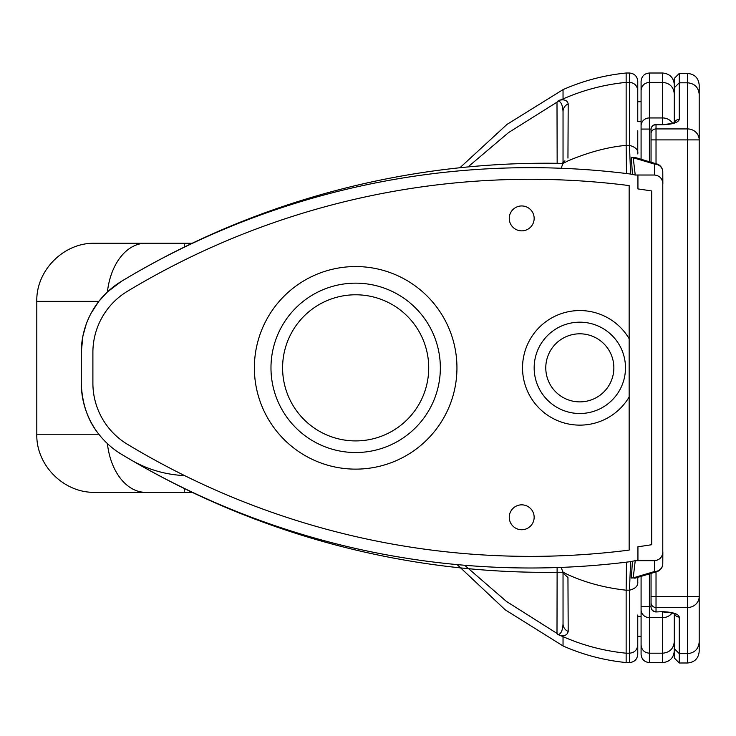 <?xml version="1.0" encoding="UTF-8"?>
<svg xmlns="http://www.w3.org/2000/svg" width="736" height="736" viewBox="0 0 736 736"><rect width="100%" height="100%" fill="white"/><g stroke="black" fill="none" stroke-linecap="round" stroke-linejoin="round"><path stroke-width="1.1" d="M626.483 173.53L626.143 145.378L629.455 145.378L630.623 174.055A792.092 792.092 0 0 0 626.483 173.53A792.092 792.092 0 0 0 561.108 168.268L563.04 163.401L558.504 163.318A822.425 822.425 0 0 0 121.431 281.336L107.419 291.953L98.826 301.374L91.227 313.002M509.257 218.399A12.457 12.457 0 0 0 527.933 229.19A12.457 12.457 0 0 0 527.933 207.616A12.457 12.457 0 0 0 509.257 218.399M509.257 517.288A12.457 12.457 0 0 0 527.933 528.071A12.457 12.457 0 0 0 527.933 506.506A12.457 12.457 0 0 0 509.257 517.288M270.977 367.844A84.686 84.686 0 0 1 398.001 294.501A84.686 84.686 0 0 1 398.001 441.186A84.686 84.686 0 0 1 270.977 367.844M534.161 367.844A45.66 45.66 0 0 1 602.655 328.302A45.66 45.66 0 0 1 602.655 407.385A45.66 45.66 0 0 1 534.161 367.844M282.596 367.844A73.057 73.057 0 0 1 392.187 304.575A73.057 73.057 0 0 1 392.187 431.121A73.057 73.057 0 0 1 282.596 367.844M545.781 367.844A34.04 34.04 0 0 1 596.841 338.367A34.04 34.04 0 0 1 596.841 397.32A34.04 34.04 0 0 1 545.781 367.844M629.151 185.582L629.151 550.105A780.464 780.464 0 0 1 127.429 444.296A71.401 71.401 0 0 1 92.892 383.143L92.892 352.434A71.401 71.401 0 0 1 127.438 291.281A780.464 780.464 0 0 1 629.151 185.582M630.623 174.055L635.232 175.021L654.543 175.021C659.686 175.646 662.455 178.581 662.851 183.834L662.777 171.93A8.298 7.82 179.7 0 0 662.777 171.92A8.298 7.82 179.7 0 0 662.777 171.884A8.298 7.82 179.7 0 0 662.768 171.58A8.298 7.82 179.7 0 0 654.479 164.11L654.543 175.021M561.108 168.268A792.092 792.092 0 0 0 121.514 281.281A792.092 792.092 0 0 0 121.431 281.336A83.021 83.021 0 0 0 81.273 352.434L81.273 383.143C82.036 403.742 87.888 420.762 98.826 434.212L36.8 434.212C36 465.262 63.857 493.12 94.916 492.329L192.538 492.329L184.276 492.329L184.285 488.373M117.392 451.656L121.431 454.25A83.021 83.021 0 0 1 81.273 383.143M564.908 574.752L567.953 577.493L562.102 572.277L558.504 572.258A822.425 822.425 0 0 1 121.431 454.25A792.092 792.092 0 0 0 630.623 561.632L629.464 590.198L626.143 590.198L626.143 653.2L629.464 653.2L629.464 662.566C634.506 662.069 637.266 659.309 637.762 654.258L637.762 615.002M654.543 560.666L654.479 571.541A8.298 7.82 0.3 0 0 662.768 564.07A8.298 7.82 0.3 0 0 662.777 563.767A8.298 7.82 0.3 0 0 662.777 563.721L662.851 551.853C662.455 557.097 659.686 560.041 654.543 560.666L635.232 560.666L630.623 561.632M637.937 175.021L637.937 188.922A778.32 778.32 0 0 1 651.728 190.974L651.728 544.714A778.32 778.32 0 0 1 637.937 546.765L637.937 560.666M557.161 163.3L556.996 102.166L558.008 101.016C560.933 101.393 562.608 104.908 563.04 111.541L563.04 162.509M192.188 243.257L94.916 243.257L192.188 243.257M563.04 573.068L563.04 623.815A8.298 8.216 -0 0 0 568.192 631.424L567.953 577.493M637.762 120.575L637.762 81.319C637.266 76.277 634.506 73.508 629.464 73.011L629.464 145.378C635.683 147.09 638.443 149.951 637.762 153.944L637.762 130.732M130.833 492.329L94.916 492.329M121.431 454.25L130.87 459.853C147.191 469.366 165.002 474.61 184.294 475.603M104.172 440.404L107.419 443.624A58.116 38.677 -90 0 0 145.581 492.329M86.112 324.484L82.901 336.076L81.273 352.434M130.898 275.715L121.431 281.336M558.008 101.016L563.04 98.937L563.04 89.617L507.03 124.375L459.936 167.744M557.124 567.548L556.996 633.411L506.478 601.468L464.655 565.266M662.777 171.884L662.777 563.767M636.419 157.863L631.378 157.587A8.298 7.811 171.4 0 0 633.218 157.752L635.002 157.44L656.852 163.981A8.298 5.189 106.6 0 0 656.852 163.972A8.298 5.189 106.6 0 0 654.479 164.11L633.218 157.752L635.232 175.021M635.232 560.666L633.218 577.87L654.479 571.541A8.298 5.189 73.4 0 0 656.843 571.67L634.975 578.192L633.218 577.87A8.298 7.811 8.7 0 0 631.378 578.036L636.401 577.76M631.378 157.587L632.426 174.506M632.426 561.182L631.378 578.036M656.843 571.67L656.843 571.67A8.298 8.298 0 0 0 662.768 564.089M637.762 90.657C637.275 85.624 634.506 82.864 629.464 82.377L626.143 82.377L626.143 145.378C608.074 146.979 588.671 152.159 567.944 160.899L563.04 163.401M637.762 644.92C637.275 649.952 634.506 652.712 629.464 653.2L629.464 590.198C635.481 588.699 638.25 585.847 637.762 581.642L637.79 577.346L637.762 581.642M629.464 73.011L626.143 73.011L626.143 82.377C604.247 84.557 583.206 90.077 563.04 98.937M563.04 623.815C562.626 630.577 560.952 634.156 557.998 634.561L563.04 636.64L563.04 645.96L563.04 636.64C583.206 645.5 604.247 651.02 626.143 653.2L626.143 662.566L629.464 662.566M626.483 562.148L626.143 590.198C604.992 587.871 585.598 582.691 567.944 574.678L563.04 572.176L561.099 567.401M562.111 163.3L564.908 160.825M567.953 158.084L568.192 103.942A8.298 8.216 180 0 0 563.04 111.541M568.192 103.942C567.355 100.39 564.402 99.167 559.342 100.243M559.323 635.324C564.438 636.41 567.392 635.104 568.192 631.424M557.998 634.561L556.996 633.411M562.102 572.277L563.04 572.176M641.084 576.371L641.084 636.327L637.762 636.327M649.382 161.745L649.382 73.011C644.34 73.508 641.571 76.277 641.084 81.319L641.084 90.657C641.571 85.624 644.34 82.864 649.382 82.377L662.667 82.377L662.667 117.944L649.382 117.944A8.298 7.94 180 0 0 641.084 125.884L641.084 159.261M641.084 606.519L641.084 644.92C641.571 649.952 644.34 652.712 649.382 653.2L662.667 653.2L662.667 662.566C669.732 661.876 673.606 658.002 674.296 650.937L674.296 641.608C673.606 648.655 669.732 652.519 662.667 653.2L662.667 617.633L649.382 617.633L649.382 606.519L641.084 606.519L641.084 609.61M641.084 644.92L641.084 654.258C641.571 659.309 644.34 662.069 649.382 662.566L649.382 617.633A8.298 7.94 0 0 1 641.084 609.693M641.084 90.657L641.084 125.966M641.084 642.583L641.084 636.327M641.084 124.908L641.084 129.058L641.084 121.642L637.762 121.642M637.762 101.715L641.084 101.715L641.084 92.782M674.296 93.969C673.606 86.931 669.732 83.067 662.667 82.377L662.667 73.011C669.732 73.701 673.606 77.574 674.296 84.64M674.296 639.29L674.296 617.311M674.296 119.333L674.296 96.085M674.296 613.87L674.296 648.655L679.273 653.623L679.273 617.081C678.445 613.907 672.906 612.113 662.667 611.69L656.024 611.947A4.977 4.977 0 0 1 651.047 606.961L651.047 596.528L651.047 606.961A4.977 4.729 0 0 0 656.024 611.69L656.024 571.918M656.024 163.732L656.024 139.895L651.047 139.895L651.047 133.63L651.047 162.242M651.047 573.399L651.047 596.528L699.2 596.528L699.2 94.392C698.51 87.354 694.637 83.49 687.58 82.8L687.58 128.929L656.024 128.929A4.977 4.701 180 0 0 651.047 133.63L651.047 129.462A4.977 4.729 180 0 1 656.024 124.734L656.024 124.476A4.977 4.977 0 0 0 651.047 129.462M674.296 89.902L674.296 78.421L674.296 87.768L679.273 82.8L687.58 82.8L687.58 73.434C694.637 74.124 698.51 77.998 699.2 85.063L699.2 139.895L687.58 139.895L687.58 662.989C694.637 662.299 698.51 658.426 699.2 651.36L699.2 642.031C698.51 649.069 694.637 652.942 687.58 653.623L679.273 653.623L679.273 662.989L674.296 658.002L674.296 641.608M699.2 139.895A11.62 10.966 0 0 0 687.58 128.929L687.58 139.895L656.024 139.895L656.024 124.734L662.667 124.734C672.906 124.31 678.445 122.516 679.273 119.342L679.273 73.434L674.296 78.421M679.273 617.081A4.977 4.756 180 0 1 674.636 614.045M674.296 648.655L674.296 658.002M674.636 122.378A4.977 4.756 0 0 1 679.273 119.342M674.296 87.768L674.296 122.553M699.2 94.392L699.2 85.063M699.2 640.09L699.2 651.36M699.2 642.031L699.2 596.528A11.62 10.966 180 0 1 687.58 607.494L656.024 607.494A4.977 4.701 0 0 1 651.047 602.793M254.371 367.844A101.292 101.292 0 0 0 406.3 455.566A101.292 101.292 0 0 0 406.3 280.122A101.292 101.292 0 0 0 254.371 367.844M629.151 338.716A57.288 57.288 0 0 0 522.532 367.844A57.288 57.288 0 0 0 629.151 396.971M556.996 102.166L508.53 132.6L468.004 166.934M184.285 247.075L184.276 243.257M36.8 434.212L36.8 301.374L98.826 301.374M107.419 291.953A58.116 38.677 -90 0 1 145.581 243.257M651.066 129.058L641.084 129.058M651.047 606.519L649.382 606.519L649.382 573.896M672.557 123.216A11.62 11.114 0 0 0 662.667 117.944L662.667 124.734M674.443 613.318L674.986 614.275C674.719 613.373 670.616 612.6 662.667 611.947L662.667 617.633A11.62 11.114 180 0 0 672.06 613.07M656.024 611.947L662.667 611.69M36.8 301.374C36 270.314 63.857 242.457 94.916 243.257M662.768 171.562A8.298 8.298 0 0 0 656.852 163.972M511.042 167.9L510.508 167.909M139.711 464.94L135.36 462.447M131.597 460.276L124.908 456.338M626.143 662.566C604.228 660.367 583.197 654.828 563.04 645.96L505.218 609.822L457.139 564.604M626.143 73.011C604.228 75.21 583.197 80.748 563.04 89.617L563.04 89.617M641.084 616.4L637.762 616.4M649.382 73.011L662.667 73.011M649.382 662.566L662.667 662.566M674.443 123.105L674.986 122.148C673.633 123.289 669.53 124.062 662.667 124.476L656.024 124.476M679.273 73.434L687.58 73.434M679.273 662.989L687.58 662.989"/></g></svg>
